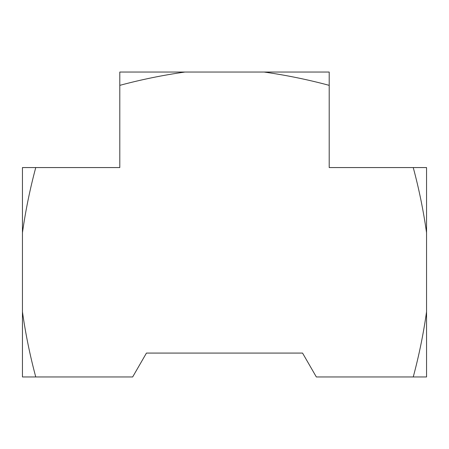 <?xml version="1.0" encoding="UTF-8"?>
<svg xmlns="http://www.w3.org/2000/svg" width="449" height="449" viewBox="0 0 449 449"><rect width="100%" height="100%" fill="white"/><g stroke="black" fill="none" stroke-linecap="round" stroke-linejoin="round"><path stroke-width="0.67" d="M35.757 376.958L132.657 376.958L146.447 353.077L302.553 353.077L316.343 376.958L413.243 376.958C418.996 355.586 423.435 333.876 426.55 311.825L426.55 232.689C423.435 210.654 419.001 188.939 413.243 167.561L329.201 167.561L329.201 72.042L184.932 72.042C162.858 75.163 141.149 79.602 119.799 85.355L119.799 167.561L35.757 167.561C30.004 188.911 25.571 210.626 22.45 232.689L22.45 376.958L35.757 376.958C29.999 355.557 25.559 333.843 22.45 311.825M119.799 85.355L119.799 72.042L184.932 72.042M329.201 85.355C307.823 79.596 286.114 75.157 264.068 72.042M35.757 167.561L22.45 167.561L22.45 232.689M426.55 311.825L426.55 376.958L413.243 376.958M413.243 167.561L426.55 167.561L426.55 232.689"/></g></svg>
